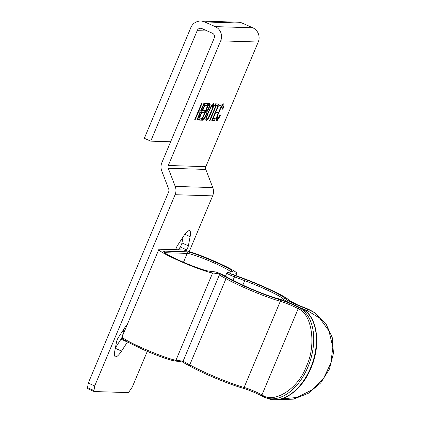 <?xml version="1.0" encoding="UTF-8"?>
<svg xmlns="http://www.w3.org/2000/svg" width="421" height="421" viewBox="0 0 421 421"><rect width="100%" height="100%" fill="white"/><g stroke="black" fill="none" stroke-linecap="round" stroke-linejoin="round"><path stroke-width="0.63" d="M115.422 347.746L121.011 339.163A3.368 0.753 114 0 0 122.058 337.147A3.368 0.753 114 0 0 122.058 337.142M127.489 341.941A3.368 0.753 -66 0 1 127.437 342.026L121.548 351.067A18.529 4.136 -66 0 1 115.338 356.761A18.529 4.136 -66 0 1 114.822 350.861L116.591 341.689A3.368 0.753 -66 0 1 118.29 337.637L124.179 328.59A18.529 4.136 -66 0 1 127.295 324.528M178.42 249.785L180.235 246.995A3.368 0.753 114 0 0 181.288 244.98A3.368 0.753 114 0 0 181.94 242.949L183.109 236.886M175.778 249.706L175.815 249.516A3.368 0.753 -66 0 1 177.52 245.469L183.409 236.423A18.529 4.136 -66 0 1 189.618 230.734A18.529 4.136 -66 0 1 190.134 236.634L188.371 245.806A3.368 0.753 -66 0 1 187.713 247.837A3.368 0.753 -66 0 1 186.666 249.853L186.156 250.637M122.506 335.921A3.368 0.753 114 0 0 122.711 335.116L123.879 329.054M87.747 388.683A3.61 0.805 -66 0 1 87.673 388.662A3.61 0.805 -66 0 1 87.542 387.688L88.268 383.099L168.663 191.844A3.61 3.505 91.8 0 0 168.705 189.082L161.732 170.921A10.825 10.509 91.8 0 1 161.864 162.638L214.257 37.995A3.61 3.505 91.8 0 0 212.437 33.254L201.875 28.56A3.61 3.505 91.8 0 0 197.181 30.68L150.739 141.151L144.329 138.299L190.571 28.291A10.825 10.509 91.8 0 1 200.817 21.05A10.825 10.509 91.8 0 1 204.664 21.929L215.22 26.623A10.825 10.509 91.8 0 1 220.688 40.853L168.295 165.495L205.848 166.658L258.241 42.016A10.825 10.509 -88.2 0 0 252.774 27.791L242.217 23.097A10.825 10.509 -88.2 0 0 238.37 22.213L200.817 21.05M87.673 388.662L94.104 391.525A3.61 0.805 -66 0 0 94.178 391.541L128.121 392.593A3.61 0.805 -66 0 0 129.142 391.641L132.247 387.125L147.282 351.361M205.848 166.658A3.61 3.505 -88.2 0 0 205.801 169.421L168.247 168.258L175.22 186.414A10.825 10.509 91.8 0 1 175.094 194.702L94.693 385.957L93.972 390.551L87.542 387.688M189.245 251.532L212.647 195.865A10.825 10.509 -88.2 0 0 212.773 187.582L205.801 169.421M88.268 383.099L94.693 385.957M168.247 168.258A3.61 3.505 91.8 0 1 168.295 165.495M94.104 391.525A3.61 0.805 -66 0 1 93.972 390.551M207.353 30.996L197.181 30.68M150.739 141.151L170.637 141.766M207.669 103.582L206.848 105.539L204.811 105.476L202.696 110.518L204.595 110.576L203.775 112.533L201.87 112.475L199.491 118.133L201.612 118.201L200.791 120.159L198.217 120.074L205.18 103.508L207.669 103.582M196.875 120.032L200.159 112.212L198.344 112.154L195.055 119.98L194.602 119.964L201.57 103.392L202.022 103.408L199.165 110.202L200.985 110.255L203.838 103.466L204.296 103.477L197.328 120.048L196.875 120.032M204.601 118.606L203.127 120.227L201.506 120.18L208.469 103.608L209.769 103.65L210.2 104.182L209.879 105.839L208.642 109.034L207.153 111.491L206.132 115.528L204.601 118.606L203.843 118.269M216.215 105.829L210.074 120.443L209.616 120.432L215.762 105.813L214.615 105.782L215.436 103.824L218.183 103.908L217.362 105.866L214.852 105.224M218.189 114.128L217.02 118.785L217.752 118.701L218.404 117.885L220.088 114.812L220.33 115.338L219.073 117.806L217.168 120.559L216.089 120.632L216.847 116.585L220.588 107.739L222.425 104.771L223.704 103.766L224.004 105.134L223.009 108.75L222.341 109.249L223.098 106.566L222.862 105.724L222.362 106.018L220.394 109.086L218.189 114.128L217.81 113.959M206.785 120.343L205.874 120.317L205.811 119.48L207.216 114.412L211.263 105.782L212.516 104.045L213.447 103.45L213.836 104.608L213.121 107.713L210.416 114.512L207.5 119.632L206.785 120.343L205.843 119.927M218.794 103.929L221.278 104.003L220.457 105.96L218.425 105.897L216.305 110.939L218.21 111.002L217.383 112.954L215.484 112.896L213.1 118.559L215.22 118.622L214.4 120.58L211.826 120.501L218.794 103.929M204.427 105.303L204.811 105.476M206.848 105.539L204.722 104.592M200.791 120.159L198.58 119.201M199.159 117.985L198.649 119.206M199.491 118.133L199.101 117.964M201.87 112.475L201.485 112.302M203.775 112.533L201.764 111.639M202.696 110.518L202.306 110.344M197.954 111.986L198.344 112.154M200.159 112.212L198.223 111.349M197.328 120.048L196.939 119.874M198.965 110.113L198.407 111.433M199.165 110.202L198.78 110.028M195.055 119.98L194.67 119.806M202.027 118.933L203.822 119.727M204.211 119.222L202.269 118.359M205.116 117.685L204.669 117.485M205.616 116.659L205.232 116.485M206.132 115.528L205.737 115.349M206.653 114.186L206.195 113.98M207 113.049L204.895 112.112L206.327 112.923L205.68 115.512L203.969 118.275L202.39 118.064M207.127 112.223L205.206 111.365M207.153 111.491L205.469 110.744M207.606 110.881L207.048 110.634M208.127 110.06L207.727 109.886M208.642 109.034L208.263 108.865M209.121 108.008L208.721 107.829M209.511 106.976L209.084 106.787M209.879 105.839L207.9 104.961M210.095 104.908L208.263 104.098M210.2 104.182L208.942 103.624M210.047 103.866L209.547 103.64M203.127 120.227L201.743 119.611M203.475 120.032L201.864 119.317M210.074 120.443L209.684 120.274M217.362 105.866L214.984 104.903M215.673 103.829L215.22 104.913M215.762 105.813L214.784 105.382M216.71 117.027L217.147 117.222M217.557 115.88L217.162 115.701M218.988 112.17L218.599 112.002M219.657 110.628L219.278 110.46M220.394 109.086L220.004 108.913M221.083 107.755L220.683 107.571M221.799 106.629L221.335 106.424M222.362 106.018L221.756 105.75M222.862 105.724L222.03 105.355M223.009 108.75L222.556 108.55M223.662 106.687L223.098 106.434M224.004 105.134L222.656 104.534M224.004 104.192L223.393 103.924M217.168 120.559L216.057 120.064M218.015 119.543L216.231 118.748M219.073 117.806L218.588 117.591M220.33 115.338L219.915 115.159M217.02 118.785L216.283 118.454M216.999 118.159L216.447 117.912M207.5 119.632L205.906 118.927M208.363 118.412L207.763 118.143M209.358 116.67L208.911 116.47M210.416 114.512L210.026 114.338M211.479 112.149L211.089 111.975M212.363 109.881L211.963 109.702M213.121 107.713L212.652 107.502M213.6 105.955L212.863 105.629L211.758 110.281L208.642 116.959L207.085 118.58L206.911 116.906L207.474 114.944L207.095 114.77M213.836 104.608L212.537 104.034M213.773 103.771L213.284 103.555M218.336 105.018L220.457 105.96M214.4 120.58L212.195 119.622M212.768 118.412L212.258 119.627M213.1 118.559L212.716 118.385M215.484 112.896L215.094 112.723M217.383 112.954L215.373 112.06M216.305 110.939L215.915 110.77M218.425 105.897L218.036 105.724M204.774 112.402L205.958 112.602M202.78 118.238L205.159 112.575M207.716 105.403L209.184 105.924L208.579 108.197L207.216 110.555L205.595 110.449M205.985 110.623L208.1 105.576M206.453 116.701L206.911 116.906M206.127 117.859L206.785 118.154M206.053 118.117L207.085 118.58M211.8 105.039L212.863 105.618M211.421 105.555L211.974 105.803L212.626 105.403M210.684 106.845L211.089 107.023L211.974 105.803M209.542 109.013L209.921 109.181L211.089 107.023M208.153 112.091L208.537 112.265L209.921 109.181M207.474 114.944L208.537 112.265M235.939 275.602L236.834 273.471A30.075 2.658 -157.2 0 0 213.263 260.694A30.075 2.658 -157.2 0 0 182.319 249.906L159.785 249.211A30.075 2.658 22.8 0 0 158.849 249.464A30.075 2.658 22.8 0 0 179.357 260.894A30.075 2.658 22.8 0 0 212.637 272.961L220.236 273.966L227.335 277.902C231.871 280.412 237.733 283.265 244.927 286.469C257.094 291.927 272.813 297.894 279.881 299.736A1.205 0.995 105.2 0 1 280.318 301.283A12.03 1.063 -157.2 0 1 298.189 308.709L298.463 308.861C312.135 314.071 316.471 345.699 306.351 366.37C298.552 388.33 274.297 404.092 262.241 395.03A1.205 0.931 119 0 0 262.546 396.382A1.205 0.931 119 0 0 262.667 396.435A48.12 30.191 -71.3 0 0 265.814 397.829A48.12 30.191 -71.3 0 0 307.904 367.038A48.12 30.191 -71.3 0 0 299.815 308.061A1.205 0.931 119 0 0 298.463 308.861M305.841 308.214A1.205 0.505 110.4 0 1 305.888 308.225A1.205 0.505 110.4 0 1 305.93 308.251L297.579 304.846C292.416 302.52 289.422 300.904 288.611 300.01C287.327 297.279 262.615 285.459 243.433 278.402L232.55 274.35L236.423 273.697L235.665 275.502M302.715 309.093A1.205 0.931 119 0 0 302.599 309.014A1.205 0.931 119 0 0 302.478 308.961L302.204 308.809C296.458 305.551 282.765 299.863 277.181 298.41C270.84 296.758 256.726 291.4 245.796 286.496L229.998 278.807L223.33 275.108C220.32 273.576 217.746 272.545 215.61 272.013L208.463 271.066C205.332 270.871 191.034 265.683 180.509 260.931C168.953 255.884 160.159 250.637 164.074 251.116L186.608 251.811C192.765 251.453 238.449 271.54 232.055 271.798L228.408 272.408L231.624 274.271L244.733 279.265C261.951 285.596 284.143 296.21 285.296 298.663C286.333 299.805 290.137 301.857 296.716 304.82L306.809 308.951A1.205 0.505 110.4 0 1 306.772 310.34A18.045 1.595 22.8 0 1 300.236 307.756M236.834 273.471A30.075 2.658 -157.2 0 1 236.423 273.697M243.433 278.402A1.205 0.505 -69.6 0 0 243.391 278.381L232.55 274.35M220.236 273.966L219.315 275.013L183.098 361.176L175.946 360.234A1.205 1.142 97.5 0 1 174.747 360.95L182.404 361.965M182.293 361.902L183.098 361.176L189.76 364.875A36.574 3.236 22.8 0 0 207.953 373.732A36.574 3.236 22.8 0 0 244.096 387.452A1.205 0.995 105.2 0 1 242.733 388.115C246.132 388.862 258.873 394.156 262.394 396.282A1.205 0.931 119 0 1 262.272 396.229A1.205 0.931 119 0 1 261.967 394.877A12.03 1.063 22.8 0 0 244.096 387.452L280.318 301.283A36.574 3.236 22.8 0 1 244.175 287.564A36.574 3.236 22.8 0 1 225.982 278.707L189.76 364.875A1.205 0.931 119 0 0 190.066 366.228A1.205 0.931 119 0 0 190.187 366.281C194.728 368.791 200.591 371.643 207.779 374.848C219.778 380.242 235.823 386.331 242.733 388.115M281.023 398.971L296.826 397.477L312.25 389.809L323.891 377.705L330.853 363.123L332.827 347.13L328.975 330.959L319.66 318.102L307.193 310.498L306.772 310.34L306.251 311.587M127.437 342.026L121.011 339.163M186.666 249.853L180.235 246.995M126.353 326.775L125.663 326.47M121.548 351.067L115.317 348.299M190.134 236.634L184.893 234.302M188.371 245.806L181.94 242.949M212.647 195.865L175.094 194.702M258.241 42.016L220.688 40.853M212.773 187.582L175.22 186.414M204.664 21.929L242.217 23.097M252.774 27.791L215.22 26.623M305.509 308.093A1.205 0.505 -69.6 0 0 305.467 308.072L313.929 312.319A48.12 43.426 -56.5 0 0 305.93 308.251L307.23 309.109A1.205 0.505 110.4 0 1 307.193 310.498M234.508 275.455A1.205 0.505 110.4 0 1 234.476 276.844A6.015 0.532 -157.2 0 1 230.871 275.371A6.015 0.532 -157.2 0 1 226.772 273.082L225.435 276.26M208.463 271.066A1.205 1.142 -82.5 0 0 208.158 270.977C204.843 270.661 191.597 265.904 180.535 260.936C174.578 258.278 169.973 256 166.721 254.095L163.985 252.305M277.181 298.41A1.205 0.995 -74.8 0 0 276.881 298.326M174.441 360.86C171.068 360.708 154.281 354.624 142.493 349.277L127.389 341.884C123.663 339.626 121.985 338.416 122.364 338.258L122.164 336.732A30.075 2.658 22.8 0 0 142.672 348.167A30.075 2.658 22.8 0 0 175.946 360.234L212.637 272.961M279.881 299.736C284.27 300.878 295.026 305.351 299.542 307.909L302.478 308.961A48.12 30.191 108.7 0 1 310.566 367.943A48.12 30.191 108.7 0 1 268.477 398.729L262.272 396.229C258.084 393.824 246.906 389.183 242.88 388.173C233.718 385.547 222.009 381.105 207.753 374.843C200.543 371.627 194.644 368.754 190.066 366.228L182.372 361.96M285.296 298.663A1.205 1.189 145.7 0 0 283.728 299.32A18.045 1.595 22.8 0 0 289.464 302.852M244.733 279.265A1.205 0.505 110.4 0 1 244.701 280.654A30.559 2.705 -157.2 0 1 283.728 299.32L283.265 300.415M278.044 399.571L293.363 399.166L308.156 393.409L320.681 382.952L329.454 369.022L333.458 353.256L332.216 337.495L325.886 323.596L315.224 313.177A48.12 43.426 123.5 0 0 307.23 309.109L306.809 308.951M299.542 307.909A1.205 0.931 119 0 0 298.189 308.709L261.967 394.877L262.241 395.03M227.335 277.902A1.205 0.931 119 0 0 225.982 278.707L219.315 275.013M288.611 300.01A1.205 1.189 -34.3 0 1 289.122 300.41L289.138 300.436C289.043 300.352 289.085 299.715 284.201 296.758L273.861 291.343L243.391 278.381A1.205 0.505 -69.6 0 0 243.343 278.37M242.812 285.149L244.701 280.654L234.476 276.844L232.987 280.391M228.408 272.408A1.205 1.189 -99.5 0 0 227.745 272.324L226.772 273.082M232.055 271.798A1.205 1.189 -99.5 0 0 231.392 271.713L227.745 272.324M186.608 251.811A1.205 1.168 91.8 0 1 187.213 253.395A24.06 2.126 -157.2 0 1 210.268 261.294A24.06 2.126 -157.2 0 1 230.687 271.834M164.074 251.116A1.205 1.168 91.8 0 1 164.679 252.695L187.213 253.395L183.498 262.23M215.61 272.013A1.205 1.142 -82.5 0 0 215.305 271.924L208.158 270.977M289.111 300.405L297.605 304.851L305.467 308.072M215.305 271.924C215.094 271.598 221.462 273.945 223.451 275.16L230.113 278.86L245.822 286.501C258.557 292.095 268.961 296.042 277.034 298.357C282.586 299.784 296.626 305.62 302.325 308.861L302.599 309.014C317.323 316.397 321.281 344.715 311.008 368.038C302.167 389.983 282.67 404.107 268.477 398.729M142.472 349.272C154.912 354.624 166.269 359.313 174.747 360.95M122.164 336.732L158.849 249.464M315.224 313.177L313.929 312.319"/></g></svg>
